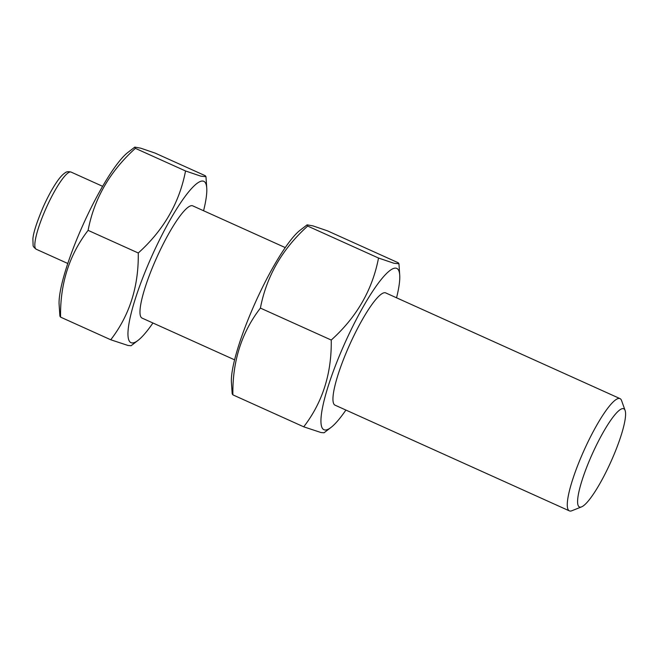 <?xml version="1.0" encoding="UTF-8"?>
<svg xmlns="http://www.w3.org/2000/svg" width="658" height="658" viewBox="0 0 658 658"><rect width="100%" height="100%" fill="white"/><g stroke="black" fill="none" stroke-linecap="round" stroke-linejoin="round"><path stroke-width="0.99" d="M231.427 382.52A88.517 16.573 -65.7 0 1 251.718 310.806A88.517 16.573 -65.7 0 1 293.616 236.6A88.517 16.573 -65.7 0 1 300.147 230.201L307.105 224.855L307.673 226.072C282.257 248.971 266.498 276.302 260.404 308.092C241.544 332.561 232.373 361.489 232.883 394.858L232.2 393.879L231.427 382.52M625.1 410.436L621.563 400.549A61.581 11.531 114.3 0 0 620.025 398.616A61.581 11.531 114.3 0 0 619.639 398.485A61.581 11.531 114.3 0 0 583.301 452.005A61.581 11.531 114.3 0 0 569.384 510.879A61.581 11.531 114.3 0 0 571.851 510.748L581.598 506.857A53.882 10.092 114.3 0 0 610.797 462.006A53.882 10.092 114.3 0 0 625.1 410.436A53.882 10.092 114.3 0 0 591.616 455.451A53.882 10.092 114.3 0 0 581.598 506.857M345.911 410.057A88.517 16.573 -65.7 0 1 331.007 427.445A88.517 16.573 -65.7 0 1 324.534 429.913A88.517 16.573 -65.7 0 1 350.895 330.201A88.517 16.573 -65.7 0 1 399.719 275.126L398.954 263.768L398.271 262.789L327.429 230.826L312.961 225.883L307.105 224.855M331.007 427.445L324.049 432.791L320.989 432.528L303.725 426.82C322.576 402.351 331.755 373.423 331.245 340.046C356.669 317.156 372.428 289.816 378.523 258.035L307.673 226.072M331.245 340.046L260.404 308.092M303.725 426.82L232.883 394.858M134.8 147.121L127.841 152.475A88.517 16.573 -65.7 0 0 83.369 224.065A88.517 16.573 -65.7 0 0 59.13 304.794L59.903 316.153L60.577 317.131C60.026 283.902 69.197 254.975 88.098 230.358C94.119 198.708 109.87 171.376 135.375 148.346L185.54 170.973L200.937 176.188L205.97 176.706L205.296 175.727L155.124 153.1L140.656 148.157L134.8 147.121L135.375 148.346M152.927 323.004A88.517 16.573 -65.7 0 1 138.032 340.392A88.517 16.573 -65.7 0 1 131.559 342.851A88.517 16.573 -65.7 0 1 157.912 243.139A88.517 16.573 -65.7 0 1 206.744 188.065A88.517 16.573 -65.7 0 1 203.577 210.741M138.032 340.392L131.074 345.738L128.006 345.475L110.75 339.767C129.601 315.289 138.772 286.362 138.27 252.993C163.694 230.103 179.445 202.763 185.54 170.973M285.243 247.589L192.72 205.847A61.581 11.531 114.3 0 0 155.995 259.236A61.581 11.531 114.3 0 0 142.079 318.102L234.602 359.844M60.577 317.131L110.75 339.767M88.098 230.358L138.27 252.993M569.384 510.879L335.054 405.163A61.581 11.531 -65.7 0 1 348.97 346.289A61.581 11.531 -65.7 0 1 385.695 292.9L620.025 398.616M399.719 275.126A88.517 16.573 -65.7 0 1 396.552 297.803M398.954 263.768L393.912 263.249L378.523 258.035M45.838 208.792A42.334 7.929 114.3 0 0 36.272 249.267C34.043 247.597 32.982 246.273 33.089 245.278L32.9 238.821C33.352 232.85 36.725 222.379 43.033 207.402C47.475 197.441 52.007 189.043 56.637 182.192C59.697 177.635 62.543 174.502 65.183 172.783C66.507 171.639 68.473 171.409 71.089 172.083A42.334 7.929 114.3 0 0 45.838 208.792M206.744 188.065L205.97 176.706M102.615 186.313L71.089 172.083M67.799 263.488L36.272 249.267"/></g></svg>
